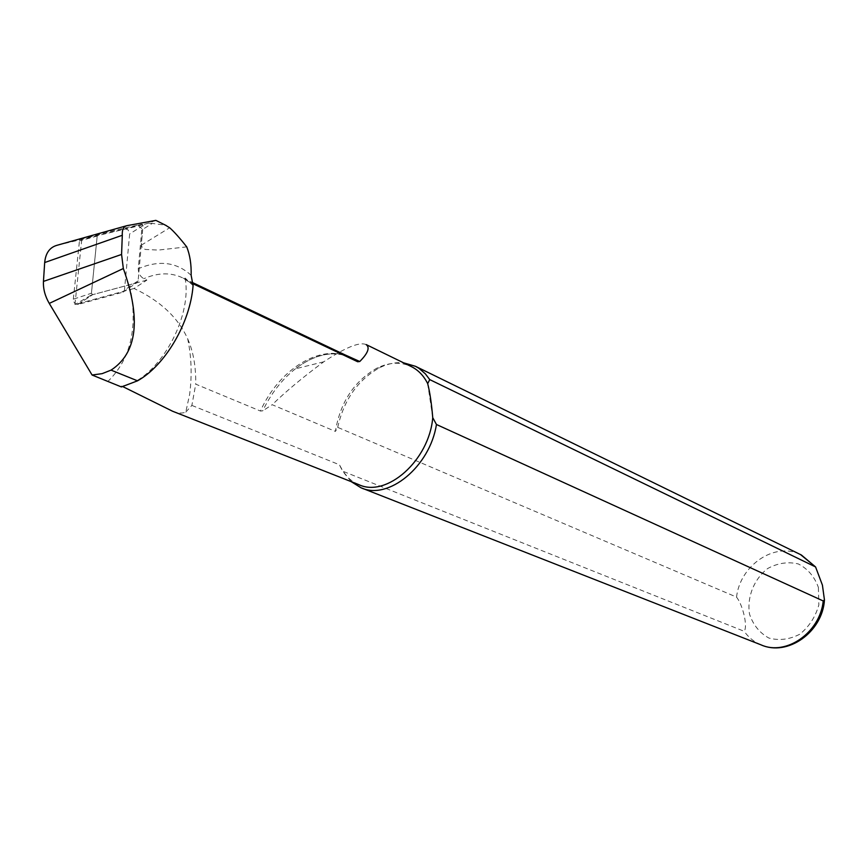 <?xml version="1.0" encoding="UTF-8"?>
<svg xmlns="http://www.w3.org/2000/svg" width="868" height="868" viewBox="0 0 868 868"><rect width="100%" height="100%" fill="white"/><g stroke="black" fill="none" stroke-linecap="round" stroke-linejoin="round"><path stroke-width="0.65" stroke-dasharray="4.34 3.25" d="M57.19 245.243L138.587 225.886L142.656 229.412L152.291 223.412L165.506 225.192M155.882 220.385L148.515 223.13L152.291 223.412M186.728 246.87L158.399 250.071L145.423 249.463L142.58 248.248L141.3 245.188L142.656 229.412M172.591 411.237C177.68 413.298 182.074 413.591 185.785 412.126L189.615 394.528C192.143 375.497 191.502 356.954 187.694 338.878C178.179 317.655 160.298 300.849 134.052 288.48L146.876 280.114L143.817 278.693C140.149 276.523 138.316 273.203 138.283 268.744L141.842 229M187.694 338.878C193.271 351.301 195.951 366.394 195.734 384.155L260.443 411.041L262.744 410.857L272.194 404.705L335.406 431.407C340.256 402.361 354.036 381.312 376.745 368.238C388.875 362.303 400.213 361.663 410.738 366.307M193.087 285.605L185.079 278.01L188.226 281.449L192.219 283.391M134.052 288.48L130.493 289.435C137.73 328.95 130.233 359.591 108.001 381.334M121.412 386.944L121.498 386.032L122.92 386.661M185.785 412.126L191.871 405.421L195.734 384.155M185.079 278.01C192.924 319.565 155.763 382.213 121.498 386.032M191.871 405.421L339.421 464.749L343.034 471.324L744.158 631.286C747.901 626.729 743.116 605.582 736.552 597.108L337.706 427.371L335.406 431.407M358.636 484.572C350.075 480.915 343.674 474.297 339.421 464.749M366.177 344.629C359.764 341.623 345.616 347.352 323.731 361.815C303.453 376.81 286.277 391.11 272.194 404.705M337.706 427.371C343.912 399.833 357.822 379.978 379.424 367.815C387.627 363.735 395.689 362.075 403.62 362.835M351.247 481.664L343.034 471.324M432.741 417.66L427.685 383.613M81.755 239.622L74.952 304.549L130.493 289.435M97.27 235.315L91.248 295.066L74.952 304.549M91.248 295.066L146.876 280.114M73.324 299.2L79.455 240.957L81.028 238.884L125.372 228.761L128.225 229.998L129.657 233.915L124.482 290.075L122.985 292.169L77.773 304.505C75.06 304.31 73.574 302.541 73.324 299.2L91.433 293.254L97.194 236.042L79.455 240.957M81.028 238.884L98.768 233.969L141.994 224.128L143.036 225.55L138.131 280.755L124.482 290.075M122.985 292.169L136.645 282.87L92.637 294.697L91.433 293.254M98.768 233.969L97.194 236.042M136.645 282.87L138.131 280.755M126.229 225.854L126.902 225.669M138.587 225.886L148.786 223.033M191.144 275.297C176.595 262.027 158.985 259.836 138.283 268.744M188.844 281.796L182.475 277.793C170.833 272.27 157.943 272.574 143.817 278.693M349.967 357.215C320.672 343.153 278.964 369.301 260.443 411.041M141.3 245.188L169.651 227.763M736.552 597.108C739.948 565.274 774.95 541.469 800.567 554.609M818.394 587.43L818.85 604.898C815.497 616.833 809.171 626.598 799.851 634.183C789.511 639.532 779.171 640.812 768.853 638.034C759.576 632.859 753.131 624.906 749.529 614.175C746.805 597.097 753.923 579.206 767.692 568.507C777.728 563.05 787.927 561.52 798.289 563.929C807.772 568.768 814.477 576.612 818.394 587.43M761.008 644.848C754.173 642.005 748.552 637.481 744.158 631.286M344.932 354.828C328.538 351.464 312.013 356.13 295.348 368.835C281.872 379.522 271 393.529 262.744 410.857M143.036 225.55L129.657 233.915M77.773 304.505L92.637 294.697L77.914 304.473M141.875 224.15L125.372 228.761M188.161 281.384L182.475 277.793L191.893 282.263M148.515 223.13L138.923 225.843M376.745 368.238L379.424 367.815M360.882 487.707L361.837 488.076M349.999 357.236C332.965 350.26 314.748 354.133 295.348 368.835L323.731 361.804M141.994 224.128L125.817 228.718"/><path stroke-width="1.3" d="M126.229 225.854L57.19 245.243C49.769 247.272 45.603 253.044 44.68 262.548L43.454 281.406C43.096 288.805 45.027 296.151 49.259 303.409L92.084 375.019L102.164 373.641L111.05 370.126C137.187 353.005 141.289 319.131 123.332 268.516L121.574 254.454L122.301 235.271C121.987 229.781 123.516 226.581 126.902 225.669L155.882 220.385M92.084 375.019L121.412 386.944L137.545 380.824C165.278 365.385 190.244 322.82 193.087 285.605L191.144 275.297C191.416 264.414 189.951 254.932 186.728 246.87C179.719 237.962 174.034 231.593 169.651 227.763L165.506 225.192M192.219 283.391L357.638 361.739L359.764 361.511C367.978 353.189 370.115 347.558 366.177 344.629M122.92 386.661L172.591 411.237M403.62 362.835L415.512 366.318L419.038 368.39L425.342 373.826L429.747 379.609L815.573 566.945L822.419 585.13L824.448 599.929L823.233 600.96L436.441 424.485L432.741 417.66C429.28 460.355 386.51 498.08 358.636 484.572L172.168 411.074M432.741 417.66C431.559 403.49 429.877 392.141 427.685 383.613L429.747 379.609M410.738 366.307L411.66 366.752C418.463 370.245 423.812 375.866 427.685 383.613M436.441 424.485C429.996 466.626 388.202 500.717 360.882 487.707L351.247 481.664M357.638 361.739L349.967 357.215M49.259 303.409L123.332 268.516M43.454 281.406L121.574 254.454M44.68 262.548L122.301 235.271M800.567 554.609L814.694 566.186M823.233 600.96C820.162 632.653 785.952 656.262 761.008 644.848C787.677 656.837 822.56 632.012 824.448 599.929M359.764 361.511L344.932 354.828M137.545 380.824L111.05 370.126M191.893 282.263L349.999 357.236M366.198 344.596L411.66 366.752M415.512 366.318L801.424 555.032L815.573 566.945M361.837 488.076L761.008 644.848M155.795 220.342L166.385 225.637"/></g></svg>
